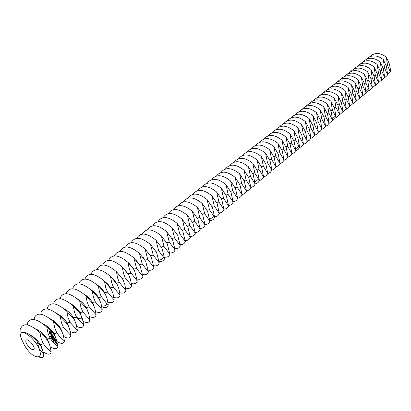 <?xml version="1.0" encoding="UTF-8"?>
<svg xmlns="http://www.w3.org/2000/svg" width="411" height="411" viewBox="0 0 411 411"><rect width="100%" height="100%" fill="white"/><g stroke="black" fill="none" stroke-linecap="round" stroke-linejoin="round"><path stroke-width="0.62" d="M32.253 349.509C28.986 348.543 24.326 341.248 26.237 340.077C28.338 338.027 36.194 347.855 33.728 349.453L32.253 349.509M32.212 354.693C27.948 350.999 24.917 346.899 23.114 342.399C20.375 337.559 19.846 334.287 21.526 332.586C25.318 331.194 35.053 339.769 38.716 347.809C41.619 354.863 40.597 357.781 35.649 356.563L32.212 354.693M390.316 71.889L387.588 65.611L386.34 57.144L389.433 64.121L390.45 69.582L390.316 71.889L387.665 74.679M39.903 332.525L44.537 336.568L47.666 340.575L49.782 345.322L51.164 351.873L46.047 347.362L43.037 343.216L41.069 338.351L39.903 332.525C29.905 323.853 23.509 322.455 20.699 328.338L21.069 333.074M29.464 334.611C33.861 336.835 37.504 340.108 40.391 344.428L42.405 349.237M21.526 332.586C25.723 331.59 30.969 334.621 37.262 341.68L40.838 346.098L43.628 353.167C44.183 356.959 42.718 358.264 39.235 357.087M43.628 353.167L40.689 350.732L38.947 348.266L37.262 341.68M387.681 74.961L384.578 68.046L383.314 59.554L386.438 66.541L387.681 74.961L384.193 78.224M369.612 56.821C374.385 52.295 379.964 52.403 386.34 57.144M35.516 328.857C40.175 330.886 44.069 334.246 47.198 338.936L49.14 343.534M51.164 351.873C50.507 354.924 47.887 354.945 43.309 351.924M57.843 346.375L53.348 342.45L50.26 338.474L48.144 333.706L46.751 327.084L51.318 331.127L54.401 335.124L56.487 339.856L57.843 346.375C57.17 349.386 54.617 349.499 50.188 346.72M27.64 324.911L27.527 323.041C30.393 317.138 36.8 318.484 46.751 327.084M384.675 77.438L381.536 70.507L380.257 61.984L383.412 68.986L384.675 77.438L381.167 80.705M366.535 59.205C371.308 54.663 376.902 54.781 383.314 59.554M42.641 323.637C47.183 325.707 50.943 329.006 53.908 333.516L55.783 337.899M50.728 336.409L50.27 336.234L50.599 336.465L50.774 335.828L50.995 336.157L50.681 335.951L50.64 336.383M51.241 336.686L50.63 336.866L51.108 336.27L51.241 336.686L51.005 336.373M51.658 337.128L51.134 337.652L51.385 336.84L50.872 337.241L51.396 336.717L51.185 337.488L51.575 337.097M52.182 337.934L51.529 338.268L51.889 337.482L52.053 337.893M50.902 331.256L49.901 331.23L49.161 331.97L48.955 333.187L49.443 333.948L50.445 333.968L51.185 333.234L51.39 332.016L50.902 331.256M52.49 338.423L51.966 338.947L52.007 338.351L51.704 338.536L52.228 338.006L52.069 338.289L52.403 338.392M52.444 339.101L52.346 339.537L52.315 338.952L52.058 339.09L52.582 338.566L52.726 338.803L52.408 339.008M53.245 339.743L52.814 340.154L52.829 339.62L53.173 339.717M53.548 340.21L53.117 340.627L53.132 340.087L53.476 340.185M53.63 340.832L53.409 341.094L53.199 340.806L53.517 340.95L53.687 340.344L53.569 340.811M53.923 341.464L53.666 341.592L53.605 341.12L54.149 341.002L53.815 341.443M51.596 333.758L51.262 334.092L51.483 335.088L51.092 335.181L50.779 334.672L51.318 335.463L51.658 335.129L51.437 334.133L51.827 334.04L52.14 334.554L51.596 333.758M52.3 334.775L52.505 335.104L51.529 336.183L52.593 335.232L52.906 335.561L52.3 334.775M53.122 335.736L51.997 336.753L52.392 337.529L52.146 336.82L52.531 336.434L52.927 336.892L52.654 336.311L53.034 335.926L53.517 336.517L53.122 335.736M53.368 337.919L53.774 336.758L52.629 337.899L53.517 337.118L53.183 338.104L54.031 337.909L53.332 338.823L54.35 337.811L53.235 337.873M55.038 338.726L54.519 338.078L53.481 339.224L54.031 338.782L54.427 339.234L54.16 338.654L54.54 338.274L55.017 338.859L54.493 338.099M55.254 339.065L54.113 340.205L55.254 339.065M55.233 341.413L55.105 341.664L55.136 341.377M55.608 342.373L56.117 341.86L55.891 341.356L55.279 341.865L55.48 342.332M55.927 340.118L55.408 339.471L54.396 340.493L54.791 341.264L54.545 340.555L54.925 340.174L55.321 340.627L55.053 340.046L55.428 339.666L55.906 340.251L55.387 339.491M56.292 341.983L55.66 342.62L56.435 342.563L56.292 341.983M56.656 342.553L56.179 343.555L55.875 343.236L56.096 343.745L56.882 343.057L56.656 342.553M64.435 340.955L59.467 336.434L56.538 332.304L54.632 327.48L53.507 321.71L58.008 325.753L61.049 329.75L63.104 334.462L64.435 340.955C63.751 343.92 61.26 344.12 56.965 341.556M34.365 319.527L34.267 317.811C37.19 311.887 43.602 313.187 53.507 321.71M381.639 79.934L378.469 72.983L377.175 64.435L380.365 71.452L381.639 79.934L378.12 83.212M363.432 61.614C368.205 57.057 373.815 57.18 380.257 61.984M49.685 318.489C54.103 320.606 57.72 323.832 60.535 328.173L62.328 332.314M51.092 336.398L50.902 336.784M50.127 331.364L49.865 331.256M49.335 333.86L50.224 333.84M50.306 333.886L51.005 333.172L51.211 331.96L50.836 331.287M53.04 339.465L52.736 340.02L53.111 339.548M51.308 335.263L50.794 334.934M51.95 334.23L51.591 333.763M52.731 335.453L52.31 334.693M52.331 337.431L51.992 336.799M52.757 336.789L52.485 336.265M53.348 336.414L52.993 335.756M53.579 336.84L53.481 337.102M53.178 338.042L54.031 337.909M54.257 339.132L54.16 338.654M55.942 341.757L55.762 341.377M54.725 341.161L54.391 340.534M55.151 340.524L55.053 340.046M56.019 342.363L56.328 342.389M56.179 343.555L55.865 343.283M56.713 342.954L56.533 342.574M70.944 335.597L63.577 327.706L61.522 322.974L60.176 316.413L67.604 324.443L69.629 329.139L70.944 335.597C70.245 338.52 67.81 338.803 63.638 336.445M41.002 314.22L40.915 312.648C43.895 306.704 50.317 307.957 60.176 316.413M378.577 82.452L375.377 75.49L374.067 66.906L377.288 73.944L378.577 82.452L375.043 85.735M360.303 64.044C365.076 59.472 370.701 59.6 377.175 64.435M56.651 313.429C60.936 315.571 64.414 318.731 67.075 322.897L68.781 326.791M49.654 333.218L49.484 332.258L49.885 331.857L50.517 331.924L50.687 332.889L49.654 333.218M52.464 339.018L52.567 338.695L52.474 339.029M54.062 341.084L53.831 341.315L54.062 341.084L53.718 341.038M55.588 342.183L55.809 341.546L55.588 342.183L55.274 341.911M56.554 343.18L56.574 342.743L56.554 343.18L56.235 342.908M77.366 330.316L70.101 322.424L68.082 317.708L66.757 311.184L74.489 319.948L76.307 324.695L77.366 330.316C76.651 333.198 74.273 333.552 70.219 331.379M47.558 308.985L47.481 307.551C50.517 301.587 56.939 302.799 66.757 311.184M375.49 84.995L372.253 78.013L370.928 69.397L374.18 76.456L375.49 84.995L371.94 88.283M357.149 66.5C361.916 61.907 367.557 62.04 374.067 66.906M63.546 308.445C67.687 310.613 71.011 313.696 73.528 317.688L75.141 321.32M49.834 333.275L49.484 333.054M49.659 333.11L49.392 332.807M49.567 332.864L49.392 332.53M49.572 332.586L49.484 332.258M49.659 332.314L49.659 332.016M53.153 340.524L53.415 340.015L53.153 340.524M83.705 325.096L76.544 317.215L74.55 312.514L73.25 306.02L80.469 314.04L82.436 318.7L83.705 325.096C82.981 327.942 80.648 328.363 76.708 326.365M54.031 303.827L53.964 302.517C57.052 296.542 63.479 297.708 73.25 306.02M372.371 87.558L369.104 80.561L367.758 71.92L371.046 78.989L372.371 87.558L368.806 90.857M353.963 68.976C358.726 64.363 364.382 64.506 370.928 69.397M70.363 303.544C74.35 305.727 77.53 308.728 79.904 312.545C82.786 318.797 81.65 320.354 76.508 317.22M89.963 319.948L82.904 312.072L80.941 307.387L79.657 300.924L86.778 308.933L88.714 313.583L89.963 319.948C89.228 322.753 86.942 323.236 83.109 321.397M60.422 298.735L60.366 297.554C63.505 291.558 69.932 292.678 79.657 300.924M369.227 90.148L365.924 83.135L364.562 74.458L367.886 81.548L369.227 90.148L365.646 93.451M350.747 71.473C355.51 66.844 361.182 66.993 367.758 71.92M77.109 298.725C80.931 300.914 83.957 303.827 86.192 307.469L87.589 310.536M96.143 314.862L88.786 306.257L87.019 301.52L85.986 295.894L93.004 303.899L94.915 308.527L96.143 314.862C95.398 317.631 93.153 318.171 89.418 316.485M66.736 293.711L66.68 292.647C69.87 286.637 76.307 287.721 85.986 295.894M83.793 293.983C87.44 296.172 90.307 298.997 92.403 302.46L93.682 305.224M102.241 309.843L95.378 301.982L93.472 297.333L92.234 290.931L99.154 298.925L101.034 303.539L102.241 309.843C101.486 312.571 99.287 313.167 95.645 311.62M72.968 288.758L72.922 287.803C76.158 281.776 82.596 282.819 92.234 290.931M344.228 76.533C348.985 71.868 354.688 72.033 361.336 77.021L362.713 85.729L366.052 92.763L362.456 96.071M347.5 73.99C352.263 69.346 357.95 69.5 364.562 74.458M361.336 77.021L364.696 84.132L366.052 92.763M90.41 289.329C93.872 291.502 96.58 294.23 98.532 297.513L99.683 299.953M108.268 304.885L106.788 303.565L101.111 296.295L99.4 291.599L98.399 286.03L99.909 287.397L105.226 294.014L107.076 298.612L108.268 304.885C107.502 307.582 105.344 308.219 101.789 306.806M79.123 283.873L79.082 283.02C82.364 276.983 88.807 277.985 98.399 286.03M362.851 95.398L359.476 88.35L358.079 79.611L361.475 86.736L362.851 95.398L359.235 98.712M359.615 98.059L356.209 90.995L354.791 82.226L358.222 89.362L359.615 98.059L355.988 101.378M340.925 79.102C345.677 74.417 351.395 74.586 358.079 79.611M96.97 284.761C100.233 286.909 102.771 289.529 104.584 292.627L105.591 294.723M114.217 299.989L107.538 292.144L105.689 287.53L104.486 281.191L111.222 289.164L113.046 293.742L114.217 299.989C113.441 302.65 111.324 303.333 107.857 302.044M85.2 279.048L85.169 278.298C88.499 272.246 94.936 273.207 104.486 281.191M103.48 280.281L108.052 284.309L111.412 289.529M356.352 100.741L352.905 93.667L351.477 84.861L354.945 92.018L356.352 100.741L352.705 104.07M337.59 81.691C342.342 76.991 348.076 77.165 354.791 82.226M120.089 295.155L113.503 287.315L111.679 282.722L110.502 276.408L117.14 284.376L118.938 288.938L120.089 295.155C119.308 297.78 117.227 298.504 113.842 297.333M91.206 274.286L91.18 273.634C94.551 267.566 100.993 268.491 110.502 276.408M109.943 275.899L114.155 279.757L117.135 284.366M353.059 103.454L349.576 96.359L348.127 87.522L351.631 94.694L353.059 103.454L349.396 106.783M334.225 84.306C338.972 79.585 344.721 79.77 351.477 84.861M125.894 290.382L119.396 282.552L117.597 277.97L116.436 271.692L122.987 279.644L124.759 284.191L125.894 290.382C125.103 292.971 123.059 293.737 119.75 292.668M97.14 269.59L97.119 269.025C100.531 262.948 106.973 263.836 116.436 271.692M349.735 106.187L346.216 99.077L344.747 90.209L348.287 97.402L349.735 106.187L346.057 109.526M330.829 86.947C335.571 82.205 341.336 82.4 348.127 87.522M131.628 285.666L125.216 277.841L123.444 273.279L122.303 267.027L128.766 274.974L130.513 279.506L131.628 285.666C130.832 288.224 128.818 289.02 125.581 288.06M103.002 264.951L102.981 264.468C106.439 258.38 112.881 259.233 122.303 267.027M125.216 277.841L122.303 278.334L122.761 279.223M122.817 267.51L128.273 274.08M346.381 108.951L342.82 101.825L341.336 92.922L344.916 100.13L346.381 108.951L342.682 112.29M327.403 89.613C332.134 84.851 337.919 85.051 344.747 90.209M137.289 281.006L130.606 272.472L129.013 267.864L128.093 262.424L134.469 270.361L137.289 281.006C136.488 283.528 134.505 284.361 131.34 283.492M108.792 260.374L108.776 259.973C112.275 253.875 118.712 254.692 128.093 262.424M129.26 263.549L133.652 268.912M342.99 111.735L339.394 104.594L337.888 95.66L341.51 102.884L342.99 111.735L339.275 115.085M323.94 92.3C328.672 87.522 334.467 87.728 341.336 92.922M142.884 276.403L136.642 268.599L133.816 257.877L140.105 265.799L142.884 276.403C142.072 278.894 140.125 279.757 137.027 278.982M114.515 255.858L114.499 255.529C118.039 249.42 124.476 250.207 133.816 257.877M135.753 259.819L138.836 263.631M339.573 114.551L335.936 107.394L334.41 98.424L338.068 105.668L339.573 114.551L335.838 117.906M320.446 95.018C325.168 90.215 330.983 90.43 337.888 95.66M148.407 271.856L142.252 264.062L139.468 253.387L145.674 261.298L148.407 271.856C147.595 274.317 145.674 275.206 142.643 274.512M120.166 251.393L120.156 251.136C123.732 245.023 130.169 245.773 139.468 253.387M142.751 256.88L143.372 257.666M336.121 117.392L332.442 110.22L330.901 101.219L334.595 108.473L336.121 117.392L332.371 120.752M316.922 97.756C321.638 92.937 327.464 93.158 334.41 98.424M153.868 267.361L147.796 259.582L145.047 248.948L151.171 256.844L153.868 267.361C153.051 269.796 151.161 270.705 148.191 270.094M125.751 246.99L125.745 246.8C129.357 240.676 135.789 241.391 145.047 248.948M159.263 262.922L153.267 255.154L150.565 244.56L156.606 252.452L159.263 262.922C158.446 265.321 156.581 266.256 153.673 265.722M131.273 242.634L131.268 242.511C134.916 236.382 141.348 237.065 150.565 244.56M309.771 103.32C314.466 98.455 320.328 98.697 327.351 104.034L328.918 113.071L332.633 120.259L328.867 123.624M313.362 100.525C318.068 95.686 323.914 95.912 330.901 101.219M327.351 104.034L331.091 111.309L332.633 120.259M164.595 258.534L158.677 250.777L156.016 240.23L161.98 248.105L164.595 258.534C163.773 260.908 161.934 261.864 159.088 261.401M136.729 238.339L136.729 238.277C140.408 232.138 146.84 232.79 156.016 240.23M329.113 123.156L325.358 115.948L323.77 106.881L327.552 114.171L329.113 123.156L327.546 125.237L325.327 126.521M325.558 126.079L321.762 118.856L320.159 109.752L323.981 117.063L325.558 126.079L323.991 128.17L321.756 129.45M306.138 106.141C310.829 101.255 316.706 101.502 323.77 106.881M169.866 254.198L164.025 246.451L161.4 235.95L167.287 243.81L169.866 254.198C169.039 256.541 167.226 257.517 164.436 257.122M142.124 234.09L142.124 234.09C145.838 227.941 152.265 228.562 161.4 235.95M321.972 129.033L318.135 121.795L316.506 112.655L320.369 119.981L321.972 129.033L320.395 131.13L318.145 132.404M302.475 108.992C307.161 104.086 313.054 104.337 320.159 109.752M175.076 249.914L169.306 242.177L166.722 231.722L172.533 239.572L175.076 249.914C174.243 252.226 172.456 253.222 169.717 252.888M147.477 229.898C151.243 223.8 157.66 224.411 166.722 231.722M318.35 132.013L314.466 124.759L312.817 115.589L316.727 122.93L318.35 132.013L316.768 134.12L314.502 135.389M298.776 111.869C303.452 106.937 309.36 107.199 316.506 112.655M180.224 245.675L174.531 237.954L171.978 227.54L177.716 235.375L180.224 245.675C179.386 247.967 177.629 248.974 174.942 248.701M152.769 225.747C156.591 219.705 162.992 220.306 171.978 227.54M314.692 135.024L310.762 127.754L309.098 118.548L313.048 125.905L314.692 135.024L313.105 137.14L310.824 138.404M295.041 114.772C299.706 109.819 305.63 110.091 312.817 115.589M185.31 241.488L179.689 233.777L177.177 223.409L182.838 231.234L185.31 241.488C184.472 243.749 182.736 244.771 180.1 244.56M158.004 221.652C161.877 215.662 168.269 216.248 177.177 223.409M310.999 138.065L307.027 130.78L305.337 121.538L309.334 128.91L310.999 138.065L309.406 140.187L307.109 141.446M291.271 117.705C295.92 112.732 301.864 113.01 309.098 118.548M190.339 237.353L184.791 229.651L182.314 219.325L187.904 227.134L190.339 237.353C189.502 239.582 187.791 240.62 185.202 240.461M163.177 217.599C167.097 211.66 173.478 212.235 182.314 219.325M307.264 141.137L303.251 133.832L301.535 124.559L305.579 131.946L307.264 141.137L305.666 143.264L303.359 144.518M287.464 120.67C292.103 115.671 298.062 115.959 305.337 121.538M195.312 233.258L189.836 225.572L187.39 215.287L192.913 223.086L195.312 233.258C194.475 235.467 192.785 236.515 190.242 236.407M168.294 213.597C172.26 207.704 178.626 208.269 187.39 215.287M303.498 144.235L299.434 136.92L297.698 127.605L301.787 135.014L303.498 144.235L301.895 146.378L299.568 147.621M283.616 123.665C288.245 118.64 294.219 118.938 301.535 124.559M200.229 229.215L194.819 221.539L192.41 211.3L197.861 219.078L200.229 229.215C199.386 231.393 197.722 232.456 195.225 232.395M173.355 209.641C177.362 203.794 183.717 204.349 192.41 211.3M299.691 147.369L295.581 140.033L293.824 130.688L297.96 138.111L299.691 147.369L298.083 149.517L295.74 150.755M279.732 126.686C284.345 121.641 290.336 121.944 297.698 127.605M205.089 225.213L199.746 217.553L197.372 207.355L202.757 215.123L205.089 225.213C204.246 227.37 202.602 228.439 200.147 228.424M178.359 205.731C182.407 199.931 188.747 200.47 197.372 207.355M209.898 221.257L204.621 213.612L202.279 203.455L207.596 211.208L209.898 221.257C209.055 223.389 207.427 224.468 205.017 224.493M183.306 201.863C187.395 196.104 193.72 196.638 202.279 203.455M271.846 132.825C276.433 127.729 282.455 128.052 289.909 133.801L291.692 143.182L295.843 150.534L294.23 152.692L291.872 153.92M275.807 129.737C280.41 124.667 286.416 124.985 293.824 130.688M289.909 133.801L294.091 141.24L295.843 150.534M214.65 217.347L209.44 209.718L207.134 199.597L212.379 207.339L214.65 217.347C213.807 219.453 212.199 220.543 209.831 220.609M188.197 198.04C192.322 192.327 198.636 192.846 207.134 199.597M291.959 153.729L287.757 146.362L285.953 136.945L290.187 144.4L291.959 153.729L290.341 155.897L287.962 157.115M288.039 156.956L283.785 149.573L281.956 140.12L286.236 147.595L288.039 156.956L286.416 159.134L284.016 160.347M267.838 135.938C272.416 130.816 278.453 131.15 285.953 136.945M219.346 213.479L214.203 205.86L211.927 195.785L217.111 203.512L219.346 213.479C218.508 215.564 216.921 216.659 214.593 216.761M193.036 194.259C197.198 188.587 203.496 189.096 211.927 195.785M284.073 160.218L279.773 152.82L277.918 143.331L282.249 150.816L284.073 160.218L282.444 162.402L280.03 163.604M263.795 139.088C268.352 133.94 274.409 134.284 281.956 140.12M223.995 209.656L218.914 202.053L216.669 192.014L221.791 199.725L223.995 209.656C223.152 211.716 221.591 212.816 219.299 212.955M197.819 190.524C202.017 184.888 208.3 185.387 216.669 192.014M280.071 163.516L275.719 156.103L273.839 146.573L278.221 154.079L280.071 163.516L278.437 165.71L275.997 166.897M259.711 142.268C264.252 137.094 270.32 137.444 277.918 143.331M228.593 205.875L223.574 198.282L221.359 188.289L226.415 195.98L228.593 205.875C227.751 207.909 226.204 209.014 223.954 209.189M202.556 186.825C206.784 181.23 213.052 181.719 221.359 188.289M276.022 166.845L271.625 159.417L269.719 149.845L274.152 157.372L276.022 166.845L274.384 169.044L271.928 170.226M255.585 145.484C260.106 140.279 266.194 140.639 273.839 146.573M233.14 202.13L228.182 194.552L225.999 184.601L230.992 192.281L233.14 202.13C232.302 204.144 230.771 205.253 228.557 205.464M207.236 183.172C211.501 177.614 217.753 178.091 225.999 184.601M271.938 170.205L267.484 162.761L265.552 153.159L270.037 160.696L271.938 170.205L270.284 172.42L267.802 173.591M251.414 148.731C255.919 143.496 262.023 143.871 269.719 149.845M237.64 198.431L232.739 190.868L230.586 180.953L235.524 188.618L237.64 198.431C236.798 200.419 235.287 201.534 233.109 201.775M211.87 179.556C216.16 174.038 222.402 174.5 230.586 180.953M267.808 173.606L263.302 166.147L261.345 156.504L265.881 164.061L267.808 173.606L266.143 175.836L263.626 176.987M247.206 152.013C251.691 146.748 257.805 147.133 265.552 153.159M242.089 194.768L237.25 187.221L235.128 177.347L239.998 184.996L242.089 194.768C241.247 196.735 239.757 197.855 237.609 198.123M216.453 175.985C220.774 170.498 226.995 170.95 235.128 177.347M263.631 177.038L259.074 169.568L257.091 159.884L261.684 167.457L263.631 177.038C262.804 178.903 261.391 180.028 259.408 180.424M242.947 155.327C247.412 150.036 253.546 150.426 261.345 156.504M246.487 191.146L241.709 183.614L239.613 173.776L244.427 181.41L246.487 191.146C245.65 193.093 244.175 194.213 242.064 194.511M220.984 172.445C225.336 166.994 231.542 167.441 239.613 173.776M259.413 180.511L254.799 173.021L252.791 163.306L257.435 170.889L259.413 180.511C258.581 182.392 257.158 183.522 255.139 183.892M238.647 158.677C243.091 153.354 249.241 153.76 257.091 159.884M250.844 187.565L246.117 180.044L244.052 170.246L248.809 177.865L250.844 187.565C250.006 189.486 248.552 190.612 246.472 190.935M225.469 168.947C229.847 163.532 236.037 163.963 244.052 170.246M255.149 184.02L250.484 176.514L248.444 166.758L253.145 174.362L255.149 184.02C254.317 185.921 252.878 187.046 250.828 187.395M229.908 165.489C234.306 160.105 240.486 160.526 248.444 166.758M234.301 162.068C238.724 156.714 244.884 157.125 252.791 163.306M387.588 65.611L386.237 65.909M43.474 343.966L40.391 344.428M384.578 68.046L383.211 68.344M50.26 338.474L47.198 338.936M381.536 70.507L380.16 70.805M56.965 333.054L53.908 333.516M378.469 72.983L377.077 73.292M63.577 327.706L60.535 328.173M375.377 75.49L373.969 75.794M70.101 322.424L67.075 322.897M372.253 78.013L370.83 78.321M76.544 317.215L73.528 317.688M369.104 80.561L367.665 80.875M82.904 312.072L79.904 312.545M368.497 88.904L365.965 91.417M89.182 306.991L86.192 307.469M365.924 83.135L364.47 83.448M95.378 301.982L92.403 302.46M362.713 85.729L361.248 86.048M101.496 297.03L98.532 297.513M359.476 88.35L357.991 88.668M106.788 303.565C105.966 305.656 104.245 306.457 101.63 305.974M356.209 90.995L354.708 91.319M107.538 292.144L104.584 292.627M352.905 93.667L351.39 93.991M113.503 287.315L110.564 287.803M349.576 96.359L348.045 96.688M119.396 282.552L116.472 283.04M346.216 99.077L344.665 99.405M342.82 101.825L341.253 102.154M130.965 273.192L128.062 273.685M339.394 104.594L337.811 104.928M136.642 268.599L133.76 269.092M335.936 107.394L334.333 107.728M142.252 264.062L139.416 264.55M335.309 116.128L332.525 118.789M147.796 259.582L145.001 260.065M332.442 110.22L330.824 110.559M153.267 255.154L150.518 255.632M328.918 113.071L327.279 113.41M158.677 250.777L155.969 251.249M325.358 115.948L323.704 116.292M163.301 257.209C162.479 259.043 161.004 259.983 158.887 260.035M321.762 118.856L320.087 119.205M164.025 246.451L161.353 246.924M318.135 121.795L316.439 122.144M169.306 242.177L166.676 242.644M314.466 124.759L312.75 125.114M174.531 237.954L171.937 238.416M310.762 127.754L309.031 128.109M179.689 233.777L177.136 234.239M307.027 130.78L305.27 131.14M184.791 229.651L182.273 230.109M303.251 133.832L301.474 134.197M189.836 225.572L187.349 226.024M299.434 136.92L297.641 137.284M194.819 221.539L192.374 221.986M298.787 146.085L295.704 148.88M199.746 217.553L197.337 218M295.581 140.033L293.762 140.403M204.621 213.612L202.243 214.054M291.692 143.182L289.853 143.552M209.44 209.718L207.093 210.149M287.757 146.362L285.897 146.737M213.504 216.032L211.937 217.984L209.641 218.965M283.785 149.573L281.905 149.953M214.203 205.86L211.886 206.296M279.773 152.82L277.867 153.205M218.914 202.053L216.628 202.479M275.719 156.103L273.788 156.488M223.574 198.282L221.318 198.708M271.625 159.417L269.667 159.802M228.182 194.552L225.958 194.978M267.484 162.761L265.506 163.157M232.739 190.868L230.545 191.285M263.302 166.147L261.293 166.542M237.25 187.221L235.082 187.637M259.074 169.568L257.045 169.964M241.709 183.614L239.572 184.025M258.401 179.206L254.969 182.109M246.117 180.044L244.011 180.455M254.799 173.021L252.744 173.421M250.484 176.514L248.398 176.92M39.795 344.557L40.242 344.197M46.638 339.039L47.049 338.71M53.389 333.593L53.764 333.29M60.047 328.219L60.391 327.947M66.623 322.918L66.931 322.671M73.112 317.688L73.389 317.462M31.4 335.987L31.662 335.782M37.971 330.788L38.536 330.341M44.83 325.358L45.313 324.978M51.596 320.005L52.007 319.681M58.275 314.718L58.609 314.451M64.861 309.498L65.128 309.293"/></g></svg>
